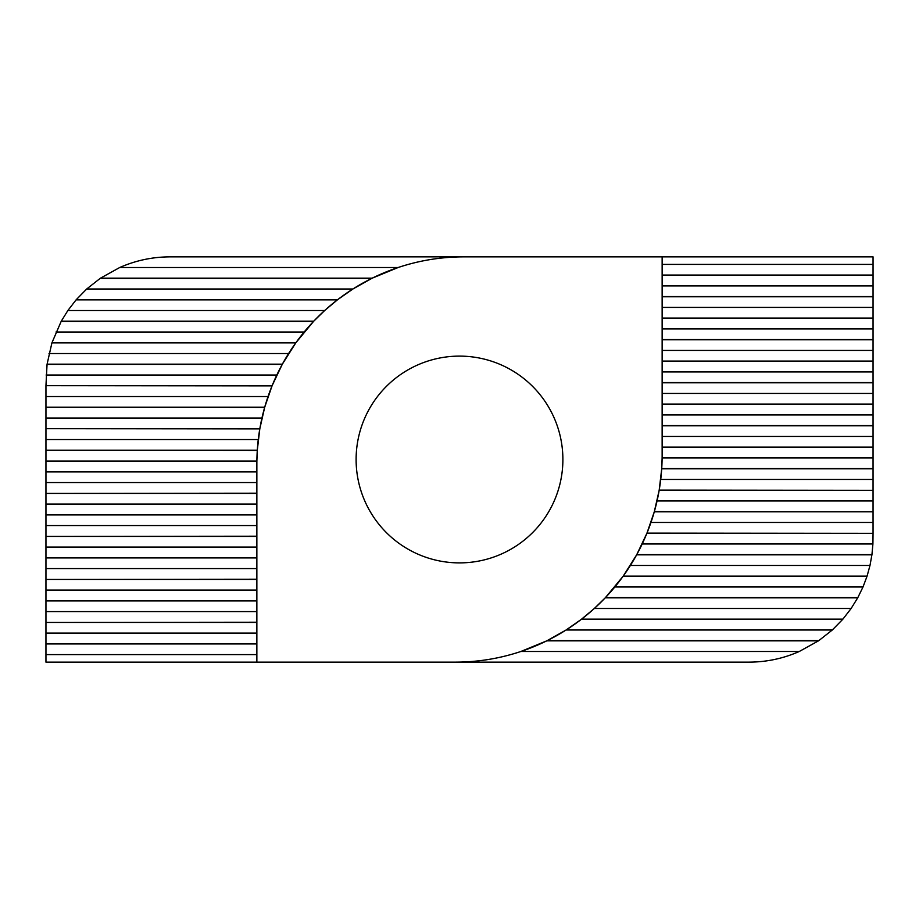 <?xml version="1.0" encoding="UTF-8"?>
<svg xmlns="http://www.w3.org/2000/svg" width="919" height="919" viewBox="0 0 919 919"><rect width="100%" height="100%" fill="white"/><g stroke="black" fill="none" stroke-linecap="round" stroke-linejoin="round"><path stroke-width="1.38" d="M459.5 356.112A103.387 103.387 0 0 0 356.112 459.5A103.387 103.387 0 0 0 459.5 562.887A103.387 103.387 0 0 0 562.887 459.5A103.387 103.387 0 0 0 459.5 356.112M799.277 651.491L818.496 640.842L546.771 640.842L520.866 651.491L799.277 651.491C783.252 658.544 766.492 662.094 748.985 662.139L45.95 662.139L45.95 643.737L256.861 643.737M256.861 643.943L45.95 643.943M256.861 622.439L45.95 622.439L256.861 622.232M256.861 600.934L45.95 600.934L256.861 600.727M256.861 579.429L45.95 579.429L256.861 579.223M256.861 557.925L45.95 557.925L256.861 557.718M256.861 536.42L45.95 536.42L256.861 536.214M256.861 514.916L45.95 514.916L256.861 514.709M256.861 493.411L45.95 493.411L256.861 493.204M256.861 471.906L45.95 471.906L256.861 471.7M45.95 450.402L45.95 461.051L256.872 461.051L257.286 450.402L45.95 450.195L257.297 450.195L259.801 428.897L45.95 428.691L259.836 428.691L264.661 407.393L45.95 407.186L264.718 407.186L272.035 385.888L45.95 385.681L272.116 385.681L282.236 364.383L47.053 364.383L45.95 385.681M520.866 651.491C499.603 658.567 477.777 662.117 455.364 662.139A206.775 206.775 0 0 0 662.139 455.364L662.139 256.861L463.635 256.861C441.223 256.883 419.397 260.433 398.134 267.509L372.229 278.158L100.504 278.158A124.065 124.065 0 0 0 100.205 278.365L371.816 278.365L352.896 289.014L337.664 299.663L76.266 299.663A124.065 124.065 0 0 0 76.093 299.87L337.399 299.87L324.671 310.519L313.77 321.168L61.286 321.168A124.065 124.065 0 0 0 61.182 321.374L313.574 321.374L295.929 342.672L51.992 342.672A124.065 124.065 0 0 0 51.923 342.879L295.78 342.879L282.351 364.177L47.087 364.177A124.065 124.065 0 0 0 47.053 364.383M662.139 296.768L873.05 296.768L873.05 256.861L662.139 256.861M662.139 296.561L873.05 296.561M662.139 318.273L873.05 318.273L873.05 296.768M662.139 318.066L873.05 318.066M662.139 339.777L873.05 339.777L873.05 318.273M662.139 339.57L873.05 339.57M662.139 361.282L873.05 361.282L873.05 339.777M662.139 361.075L873.05 361.075M662.139 382.786L873.05 382.786L873.05 361.282M662.139 382.58L873.05 382.58M662.139 404.291L873.05 404.291L873.05 382.786M662.139 404.084L873.05 404.084M662.139 425.796L873.05 425.796L873.05 404.291M662.139 425.589L873.05 425.589M662.139 447.3L873.05 447.3L873.05 425.796M662.139 447.093L873.05 447.093M818.496 640.842A124.065 124.065 0 0 0 818.795 640.635L547.184 640.635L566.104 629.986L581.336 619.337L842.734 619.337A124.065 124.065 0 0 0 842.907 619.13L581.601 619.13L594.329 608.481L605.23 597.832L857.714 597.832A124.065 124.065 0 0 0 857.818 597.626L605.426 597.626L623.071 576.328L867.008 576.328A124.065 124.065 0 0 0 867.076 576.121L623.22 576.121L636.649 554.823L871.913 554.823A124.065 124.065 0 0 0 871.947 554.616L636.764 554.616L646.884 533.319L873.05 533.319L646.965 533.112L654.282 511.814L873.05 511.814L654.339 511.607L659.164 490.309L873.05 490.309L659.199 490.103L661.703 468.805L873.05 468.805L873.05 447.3M873.05 457.949L662.128 457.949L661.714 468.598L873.05 468.598M662.139 275.057L873.05 275.057M662.139 275.263L873.05 275.263M642.197 543.968L872.912 543.968L873.05 533.319M873.05 490.103L873.05 468.805M873.05 511.607L873.05 490.309M873.05 533.112L873.05 511.814M398.134 267.509L119.723 267.509C135.748 260.456 152.508 256.906 170.015 256.861L463.635 256.861A206.775 206.775 0 0 0 256.861 463.635L256.861 662.139M45.95 622.439L45.95 643.737M45.95 600.934L45.95 622.232M45.95 579.429L45.95 600.727M45.95 557.925L45.95 579.223M45.95 536.42L45.95 557.718M45.95 514.916L45.95 536.214M45.95 493.411L45.95 514.709M45.95 471.906L45.95 493.204M45.95 461.051L45.95 471.7M45.95 428.897L45.95 450.195M45.95 407.393L45.95 428.691M45.95 385.888L45.95 407.186M566.104 629.986L832.315 629.986L842.734 619.337M818.795 640.635L832.315 629.986M594.329 608.481L851.132 608.481L857.714 597.832M842.907 619.13L851.132 608.481M614.845 586.977L863.01 586.977L867.008 576.328M857.818 597.626L863.01 586.977M630.388 565.472L869.983 565.472L871.913 554.823M867.076 576.121L869.983 565.472M871.947 554.616L872.912 543.968M650.951 522.463L873.05 522.463M657.051 500.958L873.05 500.958M660.727 479.454L873.05 479.454M662.139 436.445L873.05 436.445M662.139 414.94L873.05 414.94M662.139 393.435L873.05 393.435M662.139 371.931L873.05 371.931M662.139 350.426L873.05 350.426M662.139 328.922L873.05 328.922M662.139 307.417L873.05 307.417M662.139 285.912L873.05 285.912M662.139 264.408L873.05 264.408M119.723 267.509L100.504 278.158M100.205 278.365L86.685 289.014L76.266 299.663M352.896 289.014L86.685 289.014M76.093 299.87L67.868 310.519L61.286 321.168M324.671 310.519L67.868 310.519M61.182 321.374L51.992 342.672M304.155 332.023L55.99 332.023M51.923 342.879L47.087 364.177M288.612 353.528L49.017 353.528M276.803 375.032L46.088 375.032M268.049 396.537L45.95 396.537M261.949 418.042L45.95 418.042M258.273 439.546L45.95 439.546M256.861 482.555L45.95 482.555M256.861 504.06L45.95 504.06M256.861 525.565L45.95 525.565M256.861 547.069L45.95 547.069M256.861 568.574L45.95 568.574M256.861 590.078L45.95 590.078M256.861 611.583L45.95 611.583M256.861 633.088L45.95 633.088M256.861 654.592L45.95 654.592"/></g></svg>
